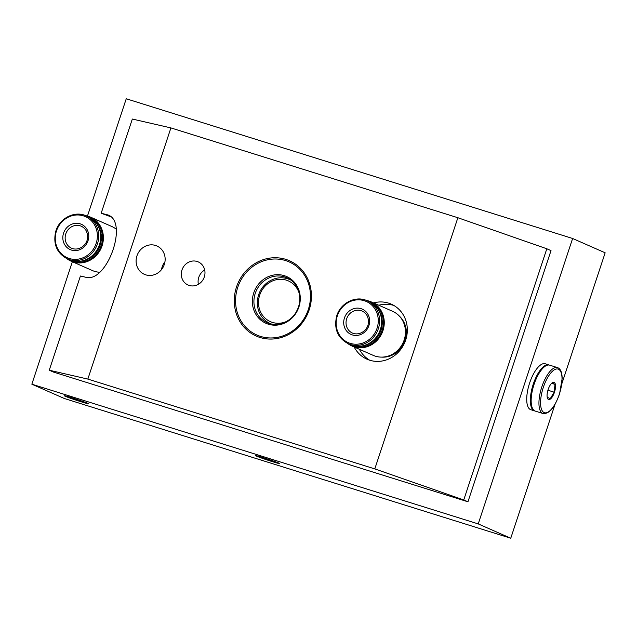 <?xml version="1.0" encoding="UTF-8"?>
<svg xmlns="http://www.w3.org/2000/svg" width="637" height="637" viewBox="0 0 637 637"><rect width="100%" height="100%" fill="white"/><g stroke="black" fill="none" stroke-linecap="round" stroke-linejoin="round"><path stroke-width="0.96" d="M198.386 284.317A12.636 11.681 113.8 0 1 198.776 277.358A12.636 11.681 113.8 0 1 204.692 269.992M136.947 255.867A15.495 14.325 113.8 0 1 156.877 245.97A15.495 14.325 113.8 0 1 163.741 265.924A15.495 14.325 113.8 0 1 144.392 274.332A15.495 14.325 113.8 0 1 136.947 255.867M181.983 269.969A12.636 11.681 113.8 0 1 198.234 261.895A12.636 11.681 113.8 0 1 203.84 278.162A12.636 11.681 113.8 0 1 188.05 285.026A12.636 11.681 113.8 0 1 181.983 269.969M373.553 302.917A30.082 27.813 113.8 0 1 391.253 304.136A30.082 27.813 113.8 0 1 404.591 342.881A30.082 27.813 113.8 0 1 367.016 359.212A30.082 27.813 113.8 0 1 354.164 346.982M87.842 379.087L374.795 468.904L457.868 217.727L170.907 127.91L87.842 379.087L49.256 370.216L80.405 276.02L85.557 277.206C106.602 283.776 128.865 222.297 108.083 214.995L101.179 213.228L110.83 216.787M101.179 213.228L132.329 119.039L170.907 127.91M72.355 261.727L31.85 384.199L478.228 523.909L572.623 238.485L605.15 252.801L561.818 383.84M478.228 523.909L510.755 538.233L64.377 398.515L31.85 384.199M555.058 404.264L510.755 538.233M272.039 461.538A12.636 0.494 18.3 0 1 255.636 455.63A12.636 0.494 18.3 0 1 267.787 459.126A12.636 0.494 18.3 0 1 279.627 463.561A12.636 0.494 18.3 0 1 272.039 461.538M80.732 401.66A12.636 0.494 18.3 0 1 64.329 395.752A12.636 0.494 18.3 0 1 76.48 399.248A12.636 0.494 18.3 0 1 88.32 403.691A12.636 0.494 18.3 0 1 80.732 401.66M572.623 238.485L126.245 98.767L87.46 216.062M457.868 217.727L546.817 248.772L463.752 499.949L467.948 501.797L53.452 372.064L49.256 370.216M467.948 501.797L551.013 250.62L546.817 248.772M463.752 499.949L374.795 468.904M359.411 349.291A30.082 27.813 -66.2 0 0 369.699 360.216M393.809 305.442A30.082 27.813 -66.2 0 0 378.8 305.227M161.487 269.65A15.495 14.325 113.8 0 1 162.132 266.959A15.495 14.325 113.8 0 1 164.967 261.743M547.255 397.313L550.28 398.643L554.158 392.177L555.002 384.374L551.968 383.044M548.465 399.463A9.029 3.424 107.4 0 0 555.321 388.705A9.029 3.424 107.4 0 0 550.886 384.103A9.029 3.424 107.4 0 0 547.079 396.246A9.029 3.424 107.4 0 0 548.465 399.463M557.423 367.597L549.635 365.152A24.071 9.125 107.4 0 0 533.894 384.915A24.071 9.125 107.4 0 0 534.889 410.961A24.071 9.125 107.4 0 0 535.255 411.096L543.05 413.532C549.229 414.122 554.755 407.481 559.628 393.61L562.168 378.394C562.041 372.175 560.456 368.576 557.423 367.597A24.071 9.125 107.4 0 0 541.681 387.352A24.071 9.125 107.4 0 0 542.684 413.397A24.071 9.125 107.4 0 0 543.05 413.532M549.229 365.057A24.071 9.125 107.4 0 0 548.839 364.905A24.071 9.125 107.4 0 0 533.089 384.668A24.071 9.125 107.4 0 0 534.093 410.714A24.071 9.125 107.4 0 0 534.459 410.849A24.071 9.125 107.4 0 0 534.865 410.945M548.839 364.905L545.2 363.767A24.071 9.125 107.4 0 0 529.458 383.53A24.071 9.125 107.4 0 0 530.462 409.575A24.071 9.125 107.4 0 0 530.828 409.71L534.459 410.849M551.674 383.331L555.002 384.374M547.924 390.226L554.158 392.177M71.448 250.07A13.839 12.796 -66.2 0 0 88.543 233.691A13.839 12.796 -66.2 0 0 67.379 227.067A13.839 12.796 -66.2 0 0 71.448 250.07M67.283 258.837L69.274 259.713A23.465 21.698 -66.2 0 0 71.368 260.501A23.465 21.698 -66.2 0 0 99.046 245.858A23.465 21.698 -66.2 0 0 88.185 216.755L86.186 215.879C74.72 210.361 59.257 218.292 55.714 231.518C52.935 244.027 56.789 253.136 67.283 258.837A23.465 21.698 -66.2 0 0 69.369 259.617A23.465 21.698 -66.2 0 0 97.055 244.982A23.465 21.698 -66.2 0 0 86.186 215.879M80.931 261.13A22.613 20.91 -66.2 0 0 99.332 247.307A22.613 20.91 -66.2 0 0 97.103 224.399M70.166 260.079A23.465 21.698 -66.2 0 0 71.041 260.493A23.465 21.698 -66.2 0 0 73.128 261.274A23.465 21.698 -66.2 0 0 100.813 246.638A23.465 21.698 -66.2 0 0 89.944 217.535A23.465 21.698 -66.2 0 0 89.053 217.169M71.209 260.565A23.465 21.698 -66.2 0 0 71.376 260.637A23.465 21.698 -66.2 0 0 73.462 261.425A23.465 21.698 -66.2 0 0 101.148 246.782A23.465 21.698 -66.2 0 0 90.279 217.679A23.465 21.698 -66.2 0 0 90.112 217.607M66.829 258.63A24.071 22.255 -66.2 0 0 71.129 261.186A24.071 22.255 -66.2 0 0 73.271 261.99A24.071 22.255 -66.2 0 0 101.665 246.981A24.071 22.255 -66.2 0 0 90.526 217.129A24.071 22.255 -66.2 0 0 85.732 215.68M71.129 261.186L92.325 270.518A24.071 22.255 -66.2 0 0 94.475 271.322A24.071 22.255 -66.2 0 0 99.619 272.246M116.213 229.161A24.071 22.255 -66.2 0 0 111.722 226.461L90.526 217.129M352.333 334.919A13.839 12.796 -66.2 0 0 369.436 318.54A13.839 12.796 -66.2 0 0 348.264 311.907A13.839 12.796 -66.2 0 0 352.333 334.919M348.168 343.685L350.159 344.561A23.465 21.698 -66.2 0 0 352.253 345.342A23.465 21.698 -66.2 0 0 379.931 330.707A23.465 21.698 -66.2 0 0 369.07 301.604L367.079 300.728C355.605 295.21 340.15 303.14 336.599 316.358C333.82 328.875 337.682 337.984 348.168 343.685A23.465 21.698 -66.2 0 0 350.262 344.466A23.465 21.698 -66.2 0 0 377.94 329.831A23.465 21.698 -66.2 0 0 367.079 300.728M361.824 345.979A22.613 20.91 -66.2 0 0 380.225 332.156A22.613 20.91 -66.2 0 0 377.996 309.24M351.051 344.928A23.465 21.698 -66.2 0 0 351.927 345.342A23.465 21.698 -66.2 0 0 354.021 346.122A23.465 21.698 -66.2 0 0 381.698 331.487A23.465 21.698 -66.2 0 0 370.838 302.384A23.465 21.698 -66.2 0 0 369.946 302.01M352.094 345.413A23.465 21.698 -66.2 0 0 352.261 345.485A23.465 21.698 -66.2 0 0 354.355 346.265A23.465 21.698 -66.2 0 0 382.033 331.63A23.465 21.698 -66.2 0 0 371.172 302.527A23.465 21.698 -66.2 0 0 371.005 302.456M347.714 343.478A24.071 22.255 -66.2 0 0 352.014 346.034A24.071 22.255 -66.2 0 0 354.164 346.839A24.071 22.255 -66.2 0 0 382.55 331.821A24.071 22.255 -66.2 0 0 371.411 301.978A24.071 22.255 -66.2 0 0 366.617 300.529M352.014 346.034L373.218 355.366A24.071 22.255 -66.2 0 0 375.36 356.171A24.071 22.255 -66.2 0 0 403.747 341.153A24.071 22.255 -66.2 0 0 392.607 311.31L371.411 301.978M393.857 353.431A23.465 21.698 -66.2 0 0 405.124 327.84M381.643 357.118A23.465 21.698 -66.2 0 0 404.24 342.722A23.465 21.698 -66.2 0 0 399.59 316.334M83.463 401.684A12.095 0.47 -161.7 0 0 71.201 397.584A12.095 0.47 -161.7 0 0 64.847 395.943A12.095 0.47 -161.7 0 0 76.177 400.171A12.095 0.47 -161.7 0 0 87.795 403.532A12.095 0.47 -161.7 0 0 83.463 401.684M69.871 397.361L83.996 402.122L75.118 399.678L68.653 397.321L69.871 397.361M75.317 399.073L75.118 399.678M260.493 457.629A12.095 0.47 -161.7 0 0 272.349 461.61A12.095 0.47 -161.7 0 0 279.094 463.41A12.095 0.47 -161.7 0 0 267.779 459.15A12.095 0.47 -161.7 0 0 256.154 455.821A12.095 0.47 -161.7 0 0 260.493 457.629M274.085 461.952L259.96 457.199L274.205 461.602M266.616 458.943L266.417 459.548M285.766 259.355A41.166 38.061 113.8 0 1 297.877 327.784A41.166 38.061 113.8 0 1 234.91 308.077A41.166 38.061 113.8 0 1 285.766 259.355M109.715 215.911L106.323 214.414M268.304 324.185A25.56 23.633 -66.2 0 0 299.884 293.928A25.56 23.633 -66.2 0 0 260.788 281.689A25.56 23.633 -66.2 0 0 268.304 324.185M260.477 336.392A39.964 36.946 -66.2 0 0 308.308 309.526A39.964 36.946 -66.2 0 0 285.551 260.565A39.964 36.946 -66.2 0 0 237.72 287.43A39.964 36.946 -66.2 0 0 260.477 336.392M267.014 322.625L269.172 323.437C280.925 327.06 292.821 319.455 296.635 311.087C303.523 298.952 298.482 282.43 286.769 277.74A24.517 22.669 -66.2 0 0 255.238 293.41A24.517 22.669 -66.2 0 0 267.014 322.625A24.517 22.669 -66.2 0 0 269.196 323.445M544.125 412.593A22.868 8.671 107.4 0 0 561.794 383.092A22.868 8.671 107.4 0 0 547.979 377.008A22.868 8.671 107.4 0 0 544.125 412.593M71.575 248.231L72.618 248.629C80.421 250.827 87.094 243.867 87.396 238.588C87.986 232.64 85.939 228.516 81.265 226.207A12.031 11.124 -66.2 0 0 66.232 232.736A12.031 11.124 -66.2 0 0 71.575 248.231A12.031 11.124 -66.2 0 0 72.642 248.637M69.266 258.495A22.47 20.774 -66.2 0 0 97.031 231.892A22.47 20.774 -66.2 0 0 62.657 221.135A22.47 20.774 -66.2 0 0 69.266 258.495M352.46 333.079L353.503 333.47C361.314 335.675 367.979 328.716 368.29 323.437C368.871 317.489 366.824 313.364 362.158 311.055A12.031 11.124 -66.2 0 0 347.125 317.584A12.031 11.124 -66.2 0 0 352.46 333.079A12.031 11.124 -66.2 0 0 353.535 333.485M350.159 343.343A22.47 20.774 -66.2 0 0 377.924 316.74A22.47 20.774 -66.2 0 0 343.55 305.983A22.47 20.774 -66.2 0 0 350.159 343.343M290.528 279.89L289.684 279.516A24.071 22.255 113.8 0 1 290.631 279.962M271.258 323.97A24.071 22.255 113.8 0 1 270.295 323.58L271.131 323.946M286.539 321.454A22.263 20.583 113.8 0 1 260.772 312.377A22.263 20.583 113.8 0 1 267.723 283.752A22.263 20.583 113.8 0 1 299.095 292.932M289.684 279.516C281.896 276.41 274.42 277.437 267.253 282.597C261.616 287.096 258.351 292.956 257.459 300.178C256.974 305.099 257.818 309.67 260.007 313.89C262.388 318.333 265.812 321.558 270.295 323.58"/></g></svg>
